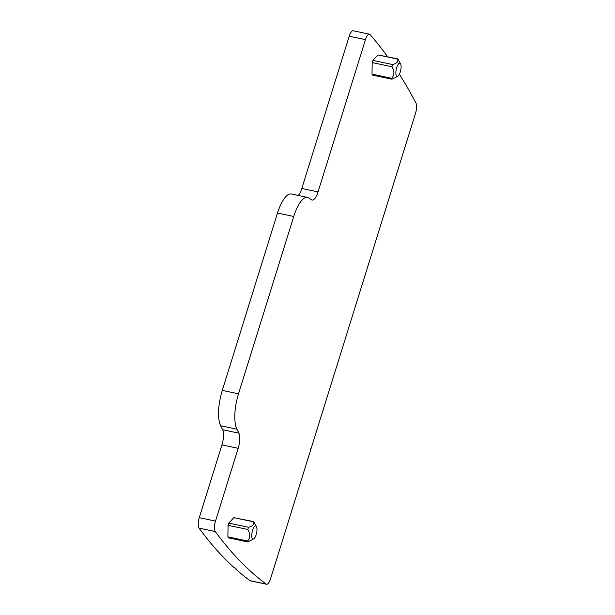 <?xml version="1.0" encoding="UTF-8"?>
<svg xmlns="http://www.w3.org/2000/svg" width="615" height="615" viewBox="0 0 615 615"><rect width="100%" height="100%" fill="white"/><g stroke="black" fill="none" stroke-linecap="round" stroke-linejoin="round"><path stroke-width="0.92" d="M333.215 375.996L333.668 376.088L333.222 375.534L333.184 377.641L311.198 448.235L310.268 449.227L310.713 449.788L270.531 578.807A8.395 2.844 -78.1 0 1 266.579 584.25A8.395 2.844 -78.1 0 1 266.172 584.066A1300.725 440.747 -78.1 0 1 215.258 531.545A8.395 2.844 -78.1 0 1 215.511 521.09L238.174 448.312L221.938 444.891L199.275 517.661A8.395 2.844 -78.1 0 0 199.022 528.124A1300.725 440.747 -78.1 0 0 233.961 567.484L234.738 567.645A1300.725 440.747 -78.1 0 0 236.421 569.167L235.645 568.998L235.776 568.591M266.579 584.25L250.343 580.829A8.395 2.844 -78.1 0 1 249.936 580.637A1300.725 440.747 -78.1 0 1 235.645 568.998M333.668 376.088L415.532 113.252A8.395 2.844 -78.1 0 0 415.978 103.105A1300.725 440.747 -78.1 0 0 399.396 74.223M238.174 448.312A12.592 4.267 -78.1 0 0 238.874 433.168L236.875 429.17A29.389 9.955 -78.1 0 1 238.512 393.823L293.755 216.472A29.389 9.955 -78.1 0 1 307.577 197.407A29.389 9.955 -78.1 0 1 308.884 197.984L311.551 199.829A12.592 4.267 -78.1 0 0 312.113 200.067A12.592 4.267 -78.1 0 0 318.04 191.903L365.471 39.621A8.395 2.844 -78.1 0 1 369.423 34.171A8.395 2.844 -78.1 0 1 370.053 34.571A1300.725 440.747 -78.1 0 1 387.635 56.749M228.496 537.641L227.873 536.857L228.088 525.318L228.772 523.127L233.854 517.661L253.572 521.82L254.195 522.604L253.541 521.589L233.854 517.661M372.898 60.393L392.616 64.552C395.591 63.752 397.344 62.63 397.882 61.193L397.697 59.086L398.32 59.87L397.667 58.863L377.979 54.935L372.898 60.393L372.213 62.592L371.998 74.131L372.621 74.915M236.875 429.17L220.647 425.749L222.645 429.739A12.592 4.267 -78.1 0 1 221.938 444.891M220.647 425.749A29.389 9.955 -78.1 0 1 222.284 390.394L277.519 213.044A29.389 9.955 -78.1 0 1 291.341 193.986L307.577 197.407M318.04 191.903L301.804 188.482A12.592 4.267 -78.1 0 1 298.298 195.455M301.804 188.482L349.235 36.193A8.395 2.844 -78.1 0 1 353.187 30.75L369.423 34.171M253.572 521.82L253.757 523.918C253.226 525.356 251.466 526.478 248.491 527.286L247.807 529.477C250.466 533.897 250.397 537.748 247.591 541.015L248.222 541.8L247.553 541.884L228.18 537.794M248.222 541.8L253.864 538.848A6.719 2.276 -78.1 0 1 253.518 539.048A6.719 2.276 -78.1 0 1 251.881 533.566A6.719 2.276 -78.1 0 1 255.21 526.033A6.719 2.276 -78.1 0 1 256.455 526.571A6.719 2.276 -78.1 0 1 256.593 533.013A6.719 2.276 -78.1 0 1 253.864 538.848M392.616 64.552L391.932 66.751C394.592 71.171 394.523 75.015 391.717 78.29L392.339 79.074L391.678 79.15L372.306 75.068M392.339 79.074L397.99 76.122A6.719 2.276 -78.1 0 1 397.644 76.322A6.719 2.276 -78.1 0 1 396.006 70.84A6.719 2.276 -78.1 0 1 399.335 63.307A6.719 2.276 -78.1 0 1 400.58 63.837A6.719 2.276 -78.1 0 1 400.719 70.279A6.719 2.276 -78.1 0 1 397.99 76.122M215.258 531.545L199.022 528.124M215.511 521.09L199.275 517.661M266.172 584.066L249.936 580.637M238.874 433.168L222.645 429.739M238.512 393.823L222.284 390.394M293.755 216.472L277.519 213.044M365.471 39.621L349.235 36.193M228.772 523.127L248.491 527.286M228.088 525.318L247.807 529.477M227.873 536.857L247.591 541.015M377.979 54.935L397.697 59.086M372.213 62.592L391.932 66.751M371.998 74.131L391.717 78.29M256.455 526.571L254.057 522.35M400.58 63.837L398.182 59.624"/></g></svg>
